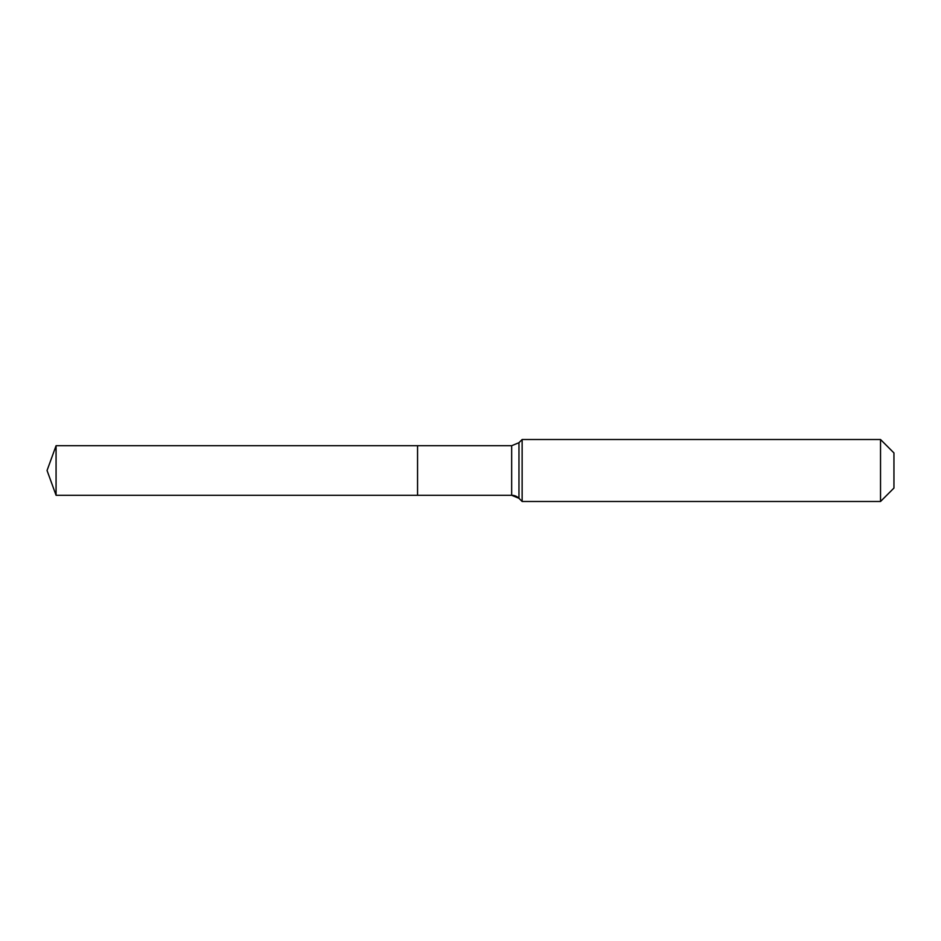 <?xml version="1.0" encoding="UTF-8"?>
<svg xmlns="http://www.w3.org/2000/svg" width="941" height="941" viewBox="0 0 941 941"><rect width="100%" height="100%" fill="white"/><g stroke="black" fill="none" stroke-linecap="round" stroke-linejoin="round"><path stroke-width="1.41" d="M893.95 488.061L880.529 501.482L522.137 501.482L518.973 498.307A10.327 10.327 0 0 0 511.669 495.284L56.072 495.284L47.05 470.5L56.072 445.716L511.669 445.716L518.973 442.693L522.137 439.518L880.529 439.518L893.95 452.939L893.95 488.061L880.529 501.482L880.529 439.518M47.05 470.5L56.072 495.284L56.072 445.716M880.529 501.482L522.137 501.482L518.973 498.307L511.669 495.284L417.557 495.284L417.557 445.716L417.557 495.284L56.072 495.284M522.137 501.482L522.137 439.518M511.669 495.284L511.669 445.716M518.973 498.307L518.973 442.693"/></g></svg>
